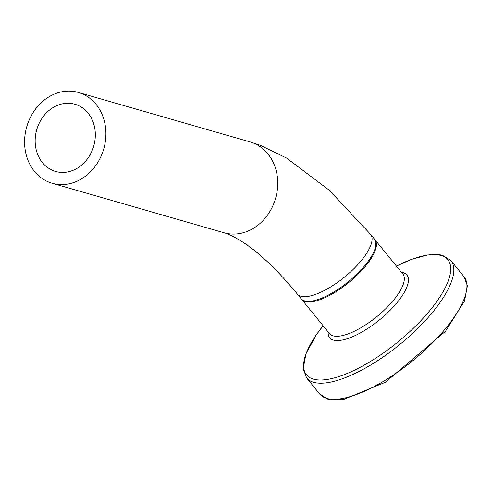 <?xml version="1.0" encoding="UTF-8"?>
<svg xmlns="http://www.w3.org/2000/svg" width="492" height="492" viewBox="0 0 492 492"><rect width="100%" height="100%" fill="white"/><g stroke="black" fill="none" stroke-linecap="round" stroke-linejoin="round"><path stroke-width="0.74" d="M49.87 96.297A47.257 40.061 106.1 0 1 78.32 92.441A47.257 40.061 106.1 0 1 103.738 148.941A47.257 40.061 106.1 0 1 52.164 183.258A47.257 40.061 106.1 0 1 24.6 143.356A47.257 40.061 106.1 0 1 49.87 96.297M331.577 293.312A47.257 16.71 -39.1 0 0 375.378 247.433A47.257 16.71 -39.1 0 0 374.387 239.014L370.593 234.352A47.257 16.71 140.9 0 1 371.583 242.765A47.257 16.71 140.9 0 1 336.19 283.361A47.257 16.71 140.9 0 1 297.285 293.995L301.079 298.656A47.257 16.71 -39.1 0 0 331.577 293.312M53.868 107.102A34.969 29.649 106.1 0 1 74.919 104.249A34.969 29.649 106.1 0 1 93.726 146.056A34.969 29.649 106.1 0 1 55.565 171.45A34.969 29.649 106.1 0 1 35.166 141.924A34.969 29.649 106.1 0 1 53.868 107.102M78.32 92.441L250.145 141.93A47.257 40.061 106.1 0 1 275.563 198.424A47.257 40.061 106.1 0 1 223.989 232.747L52.164 183.258M374.947 239.696L402.831 273.97A47.257 16.71 140.9 0 1 376.724 316.756A47.257 16.71 140.9 0 1 329.523 333.619L301.639 299.345A47.257 16.71 -39.1 0 0 348.84 282.482A47.257 16.71 -39.1 0 0 374.947 239.696L374.646 239.352M319.714 394.037L328.072 399.27L343.361 399.559L385.341 382.284L445.5 331.251L464.534 301.061L467.4 285.834L463.987 276.658A92.994 32.884 140.9 0 1 412.603 360.857A92.994 32.884 140.9 0 1 319.714 394.037L306.602 377.924A92.994 32.884 -39.1 0 0 399.498 344.744A92.994 32.884 -39.1 0 0 450.875 260.545L442.529 255.323L439.116 254.628L427.327 255.01L411.251 259.487L396.429 266.098A91.131 32.226 140.9 0 1 444.178 289.72A91.131 32.226 140.9 0 1 336.528 377.296A91.131 32.226 140.9 0 1 323.121 325.747L316.307 334.861L305.975 353.742L303.189 368.692L306.602 377.924M328.152 331.934A49.741 17.589 -39.1 0 0 379.375 320.015A49.741 17.589 -39.1 0 0 401.466 272.291M250.145 141.93L260.207 145.275L286.449 157.987L329.314 190.269L370.593 234.352M223.989 232.747C228.436 233.823 235.071 237.181 243.903 242.833C260.25 253.638 278.041 270.686 297.285 293.995M301.639 299.345L301.362 298.976M463.987 276.658L450.875 260.545"/></g></svg>
